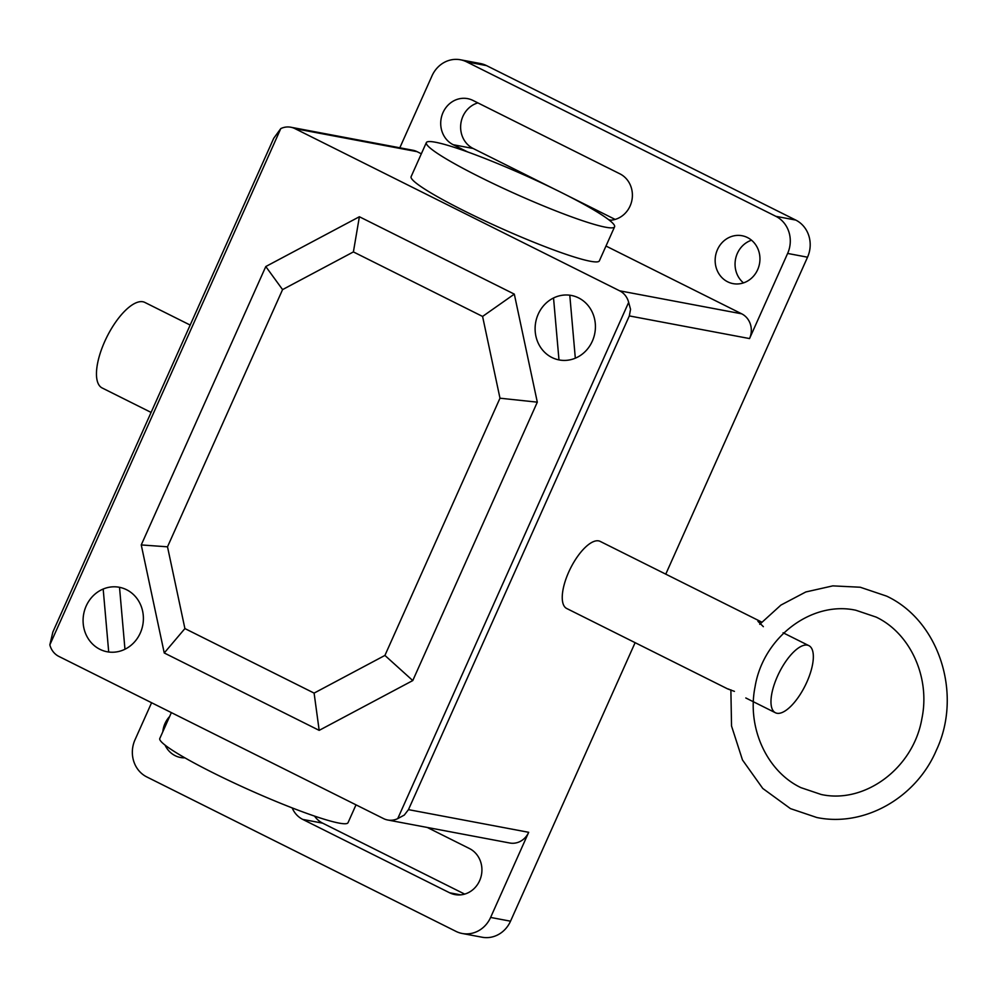 <?xml version="1.0" encoding="UTF-8"?>
<svg xmlns="http://www.w3.org/2000/svg" width="997" height="997" viewBox="0 0 997 997"><rect width="100%" height="100%" fill="white"/><g stroke="black" fill="none" stroke-linecap="round" stroke-linejoin="round"><path stroke-width="1.5" d="M777.398 676.427A37.487 14.531 116.5 0 0 775.404 712.743A37.487 14.531 116.5 0 0 806.909 681.985A37.487 14.531 116.5 0 0 808.903 645.657A37.487 14.531 116.5 0 0 777.398 676.427M763.366 626.677L757.919 621.318L761.21 621.829L600.182 541.396A37.487 14.531 116.5 0 0 568.676 572.166A37.487 14.531 116.5 0 0 566.682 608.482L727.685 688.915L734.428 691.37M728.957 689.176L727.698 688.915M151.095 412.422L102.105 387.945A47.806 18.519 -63.5 0 1 105.757 339.267A47.806 18.519 -63.5 0 1 142.883 301.767A47.806 18.519 -63.5 0 1 144.827 302.415L190.165 325.059M499.983 398.202L537.308 402.165L514.315 294.127L482.585 316.448L499.983 398.202L384.917 655.428L412.77 680.565L537.308 402.165M384.917 655.428L314.105 693.102L319.177 730.365L412.77 680.565M314.105 693.102L184.906 628.571L164.243 652.973L319.177 730.365M184.906 628.571L167.508 546.817L141.25 544.935L164.243 652.973M167.508 546.817L282.575 289.604L353.399 251.917L482.585 316.448M514.315 294.127L359.381 216.748L265.788 266.535L282.575 289.604M265.788 266.535L141.25 544.935M359.381 216.748L353.399 251.917M356.016 804.841L348.028 822.699A103.102 10.406 -155.9 0 1 338.955 823.073A103.102 10.406 -155.9 0 1 231.055 781.536A103.102 10.406 -155.9 0 1 159.794 738.49L171.372 712.606M605.503 227.191A103.102 10.406 24.1 0 0 614.588 226.805A103.102 10.406 24.1 0 0 543.328 183.76A103.102 10.406 24.1 0 0 435.427 142.235A103.102 10.406 24.1 0 0 426.342 142.608A103.102 10.406 24.1 0 0 497.603 185.654A103.102 10.406 24.1 0 0 605.503 227.191M614.588 226.805L599.359 260.865A103.102 10.406 -155.9 0 1 590.274 261.239A103.102 10.406 -155.9 0 1 482.374 219.701A103.102 10.406 -155.9 0 1 411.113 176.656L426.342 142.608M387.696 819.995L509.754 843.001A18.744 17.173 -79.3 0 0 528.684 832.308L408.471 809.639L404.296 815.072L397.728 818.624A18.744 17.173 100.7 0 1 387.696 819.995A18.744 17.173 100.7 0 1 383.546 818.599L58.86 656.412A18.744 17.173 100.7 0 1 49.85 644.86L52.866 632.011L273.726 138.284L280.78 128.601A18.744 17.173 100.7 0 1 290.812 127.23A18.744 17.173 100.7 0 1 294.95 128.625L417.02 151.644A18.744 17.173 -79.3 0 0 412.87 150.248L290.812 127.23M49.85 644.86L280.78 128.601M397.728 818.624L628.658 302.378L630.54 309.307L629.319 315.912L749.545 338.569A18.744 17.173 -79.3 0 0 741.693 313.818L619.635 290.812A18.744 17.173 100.7 0 1 628.658 302.378M619.635 290.812L294.95 128.625M408.471 809.639L629.319 315.912M528.684 832.308L490.611 917.439A28.115 25.772 100.7 0 1 462.209 933.479A28.115 25.772 100.7 0 1 455.99 931.385L146.771 776.925A28.115 25.772 100.7 0 1 135.006 739.799L151.594 702.735M399.822 147.78L432.025 75.809A28.115 25.772 100.7 0 1 460.427 59.77A28.115 25.772 100.7 0 1 466.633 61.864L775.853 216.324A28.115 25.772 100.7 0 1 787.63 253.437L749.545 338.569M417.02 151.644L421.345 153.8M605.989 246.035L741.693 313.818M757.645 269.713A24.377 22.333 100.7 0 1 733.032 283.622A24.377 22.333 100.7 0 1 717.454 249.636A24.377 22.333 100.7 0 1 742.067 235.728A24.377 22.333 100.7 0 1 757.645 269.713M751.526 240.215A24.377 22.333 -79.3 0 0 737.356 253.388A24.377 22.333 -79.3 0 0 743.475 282.899M162.81 731.761A24.364 22.333 100.7 0 1 164.991 723.523A24.364 22.333 100.7 0 1 169.627 716.519M184.919 757.857A24.364 22.333 100.7 0 1 180.569 757.508A24.364 22.333 100.7 0 1 165.041 745.095M427.239 827.448L469.413 848.522A24.364 22.333 100.7 0 1 480.716 877.796A24.364 22.333 100.7 0 1 455.006 894.596A24.364 22.333 100.7 0 1 449.622 892.789L302.739 819.409A24.364 22.333 100.7 0 1 292.183 807.906M314.529 816.094A24.364 22.333 -79.3 0 0 322.654 823.161L464.677 894.11M467.693 151.955L453.211 144.727A24.377 22.333 100.7 0 1 441.92 115.453A24.377 22.333 100.7 0 1 467.63 98.641A24.377 22.333 100.7 0 1 473.014 100.46L619.885 173.827A24.377 22.333 100.7 0 1 631.749 201.02A24.377 22.333 100.7 0 1 609.416 220.262M477.875 102.89A24.377 22.333 -79.3 0 0 460.764 124.388A24.377 22.333 -79.3 0 0 473.126 148.478L554.855 189.305M566.994 195.362L615.149 219.427M462.209 933.479L482.124 937.23A28.115 25.772 -79.3 0 0 510.526 921.191L635.114 642.666M665.759 574.16L807.533 257.201A28.115 25.772 -79.3 0 0 795.768 220.075L486.548 65.615A28.115 25.772 -79.3 0 0 480.33 63.521L460.427 59.77M553.534 297.978L558.981 359.905M108.71 652.013L103.177 589.04M99.912 649.321A32.814 30.06 -79.3 0 0 143.331 616.333A32.814 30.06 -79.3 0 0 96.472 592.916A32.814 30.06 -79.3 0 0 99.912 649.321M124.961 649.246L119.515 587.32M551.927 357.499A32.814 30.06 -79.3 0 0 595.359 324.511A32.814 30.06 -79.3 0 0 548.487 301.106A32.814 30.06 -79.3 0 0 551.927 357.499M569.786 295.224L575.319 358.185M460.676 894.87L449.622 892.789M322.654 823.161L302.739 819.409M611.149 220.175L608.718 219.726M473.126 148.478L453.211 144.727M510.526 921.191L490.611 917.439M807.533 257.201L787.63 253.437M486.548 65.615L466.633 61.864M795.768 220.075L775.853 216.324M730.876 689.812L731.536 726.015L742.491 759.988L762.767 788.453L790.459 808.617L816.83 817.515C864.362 827.348 916.231 797.799 936.395 750.168C962.703 694.336 939.311 620.795 886.607 596.119L860.237 587.233L832.819 585.875L805.8 591.969L780.925 605.079L759.751 624.321M855.9 610.264L876.139 617.093C910.186 633.232 930.488 677.299 921.913 718.488C913.476 768.213 864.848 804.118 821.179 794.484L800.94 787.655C767.017 771.566 746.716 727.773 755.078 686.709C763.303 636.784 812.094 600.58 855.9 610.264M745.793 697.962L775.404 712.743M783.094 632.771L808.903 645.657"/></g></svg>
